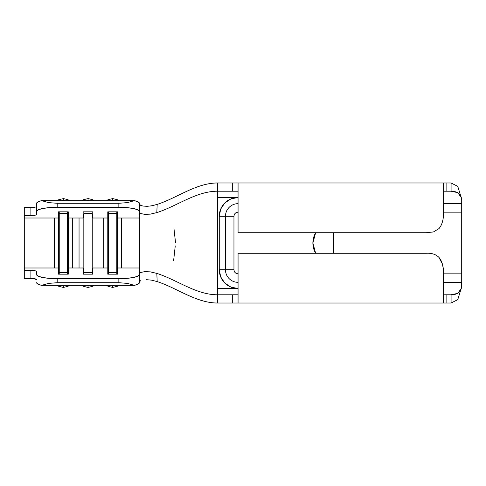 <?xml version="1.0" encoding="UTF-8"?>
<svg xmlns="http://www.w3.org/2000/svg" width="486" height="486" viewBox="0 0 486 486"><rect width="100%" height="100%" fill="white"/><g stroke="black" fill="none" stroke-linecap="round" stroke-linejoin="round"><path stroke-width="0.73" d="M88.021 287.39L88.021 285.452A7.399 7.254 0 0 1 86.721 285.343M86.721 200.657A7.399 7.254 180 0 1 88.021 200.548L88.021 198.561L88.021 200.548L89.333 200.657M112.685 287.39L112.685 285.452A7.399 7.254 0 0 1 111.385 285.343M111.385 200.657A7.399 7.254 180 0 1 112.685 200.548L112.685 198.561L112.685 200.548L113.997 200.657A7.399 7.254 180 0 0 112.685 200.548L111.367 200.657M63.356 287.39L63.356 285.452A7.399 7.254 0 0 1 62.056 285.343M62.056 200.657A7.399 7.254 180 0 1 63.356 200.548L63.356 198.561L63.356 200.548L64.668 200.657M24.3 221.142L24.3 207.528L30.879 207.528L30.879 215.59L30.879 207.528L24.3 207.528L24.3 215.59L30.879 215.59A5.753 1.124 0 0 0 36.632 214.466L36.632 203.288L36.632 211.349L38.2 209.812L42.653 208.506L49.323 207.631L57.19 207.328L126.718 207.631L133.383 208.506L137.842 209.812L139.403 211.349L139.403 218.007L117.594 218.007L139.403 218.007L139.403 282.712L139.403 273.727L139.403 274.651L137.842 276.188L133.383 277.494L126.718 278.369L57.19 278.672L49.323 278.369L42.653 277.494L38.2 276.188L36.632 274.651L36.632 271.534L36.195 271.103L33.078 270.495L24.3 270.41L24.3 267.993L58.448 267.993L58.448 274.165L68.265 274.165L68.265 267.993L83.112 267.993L83.112 274.165L92.929 274.165L92.929 267.993L107.777 267.993L107.777 274.165L117.594 274.165L117.594 267.993L139.403 267.993L117.594 267.993L117.594 211.835L107.777 211.835L107.777 267.993L92.929 267.993L92.929 218.007L107.777 218.007L92.929 218.007L92.929 211.835L83.112 211.835L83.112 267.993L68.265 267.993L68.265 218.007L83.112 218.007L68.265 218.007L68.265 211.835L58.448 211.835L58.448 267.993L24.3 267.993L24.3 218.007L58.448 218.007L24.3 218.007L24.3 215.59L33.078 215.505L36.195 214.897L36.632 214.466L36.632 211.349A20.552 4.022 0 0 1 57.19 207.328L57.19 203.294L118.851 203.294L118.851 207.328L57.19 207.328L57.19 203.294L48.63 202.607L41.632 200.657L134.409 200.657L127.405 202.607L118.851 203.294L57.19 203.294L48.63 202.607L41.632 200.657L37.92 201.884L36.632 203.288A20.552 4.022 180 0 1 41.632 200.657L134.409 200.657L127.405 202.607L118.851 203.294L118.851 207.328A20.552 4.022 0 0 1 139.403 211.349L139.403 203.288L138.115 201.884L134.409 200.657A20.552 4.022 180 0 1 139.403 203.288L139.403 204.169L140.819 205.457M139.403 282.712A20.552 4.022 0 0 1 134.409 285.343L127.405 283.393L118.851 282.706L118.851 278.672L118.851 282.706L127.405 283.393L134.409 285.343L138.115 284.116L139.403 282.712L139.403 274.651A20.552 4.022 180 0 1 118.851 278.672L57.19 278.672L57.19 282.706L118.851 282.706L57.19 282.706L48.63 283.393L41.632 285.343L134.409 285.343L41.632 285.343A20.552 4.022 0 0 1 36.632 282.712L37.92 284.116L41.632 285.343L48.63 283.393L57.19 282.706L57.19 278.672A20.552 4.022 180 0 1 36.632 274.651L36.632 271.534A5.753 1.124 180 0 0 30.879 270.41L24.3 270.41L24.3 278.472L33.078 278.557L36.632 279.596A5.753 1.124 0 0 0 30.879 278.472L30.879 270.41L30.879 278.472L24.3 278.472L24.3 264.858M461.7 273.831L461.7 212.169L443.615 212.169L461.7 212.169L461.7 282.336L461.7 273.831L443.615 273.831L461.7 273.831M219.271 216.282A18.796 18.796 0 0 1 238.067 197.48L238.067 203.664A12.612 12.612 0 0 0 225.455 216.282L219.271 216.282L219.271 269.718L220.699 276.917L219.271 269.718L219.271 216.282L220.699 209.083L219.271 216.282L233.954 216.282A4.113 4.113 0 0 1 238.067 212.169L236.494 212.479L235.157 213.372L234.27 214.709L233.954 216.282L233.954 269.718L234.27 271.291L235.157 272.628L236.494 273.521L238.067 273.831A4.113 4.113 0 0 1 233.954 269.718L225.455 269.718A12.612 12.612 0 0 0 238.067 282.336L238.067 288.52L230.874 287.086L224.775 283.01L230.874 287.086L238.067 288.52L217.515 288.52L217.515 191.205L217.515 197.48L238.067 197.48L230.874 198.914L224.775 202.99L220.699 209.083L224.775 202.99M314.448 250.867L312.887 243L314.448 235.133L315.633 232.721A20.552 20.552 0 0 0 315.639 253.279L314.448 250.867L312.887 243L314.448 235.133M333.439 232.721L333.439 253.279L333.439 232.721M150.63 206.003L157.178 204.412C177.372 197.808 196.295 182.979 217.515 182.979C196.295 182.979 177.372 197.808 157.178 204.412L156.814 212.613L150.362 214.132L144.67 214.362L140.782 213.542L139.403 212.273L139.403 203.288M234.513 303.021L217.515 303.021C196.295 303.021 177.372 288.192 157.178 281.588C177.372 288.192 196.295 303.021 217.515 303.021L217.515 191.205C196.192 191.205 177.147 206.107 156.814 212.613C177.147 206.107 196.192 191.205 217.515 191.205L217.515 182.979L234.513 182.979M140.825 280.544L139.403 281.831M30.879 207.528A5.753 1.124 180 0 0 36.632 206.404L36.189 206.836M92.127 272.427L83.908 272.427L83.908 274.165L83.112 267.993L83.112 274.165L92.929 274.165L92.929 267.993L92.127 274.165L92.127 272.427L83.908 272.427L83.908 213.573L92.127 213.573L92.127 272.427L92.127 213.573L92.929 218.007L92.929 267.993L92.127 272.427M83.112 218.007L83.908 213.573L83.908 272.427L83.112 267.993L83.112 211.835L92.929 211.835L92.929 218.007L92.127 213.573L83.908 213.573L83.112 218.007M83.908 211.835L83.908 213.573L83.908 211.835M92.127 211.835L92.127 213.573L92.127 211.835M96.987 218.007L96.987 267.993M79.048 267.993L79.048 218.007M86.702 285.343L89.333 285.343M86.702 200.657L88.021 200.548A7.399 7.254 180 0 1 89.315 200.657M67.463 272.427L59.243 272.427L59.243 274.165L58.448 267.993L58.448 274.165L68.265 274.165L68.265 267.993L67.463 274.165L67.463 272.427L59.243 272.427L59.243 213.573L67.463 213.573L67.463 272.427L67.463 213.573L68.265 218.007L68.265 267.993L67.463 272.427M58.448 218.007L59.243 213.573L59.243 272.427L58.448 267.993L58.448 211.835L68.265 211.835L68.265 218.007L67.463 213.573L59.243 213.573L58.448 218.007M59.243 211.835L59.243 213.573L59.243 211.835M67.463 211.835L67.463 213.573L67.463 211.835M116.798 272.427L108.572 272.427L108.572 274.165L107.777 267.993L107.777 274.165L117.594 274.165L117.594 267.993L116.798 274.165L116.798 272.427L108.572 272.427L108.572 213.573L116.798 213.573L116.798 272.427L116.798 213.573L117.594 218.007L117.594 267.993L116.798 272.427M107.777 218.007L108.572 213.573L108.572 272.427L107.777 267.993L107.777 211.835L117.594 211.835L117.594 218.007L116.798 213.573L108.572 213.573L107.777 218.007M108.572 211.835L108.572 213.573L108.572 211.835M116.798 211.835L116.798 213.573L116.798 211.835M72.323 218.007L72.323 267.993M54.383 267.993L54.383 218.007M62.038 285.343L64.668 285.343M62.038 200.657L63.356 200.548A7.399 7.254 180 0 1 64.65 200.657M121.652 218.007L121.652 267.993M103.718 267.993L103.718 218.007M111.367 285.343L113.997 285.343A7.399 7.254 0 0 1 112.685 285.452L112.685 287.439L108.044 286.297L106.568 285.343M63.356 198.61L58.709 199.703L57.233 200.657M64.65 285.343A7.399 7.254 0 0 1 63.356 285.452L63.356 287.439L58.709 286.297L57.233 285.343M112.685 198.61L108.044 199.703L106.568 200.657M88.021 198.61L83.379 199.703L81.897 200.657M89.315 285.343A7.399 7.254 0 0 1 88.021 285.452L88.021 287.439L83.379 286.297L81.897 285.343M140.333 205.226L143.012 206.058L147.094 206.325L151.954 205.778L157.178 204.412L156.814 212.613L150.362 214.132L144.67 214.362L140.782 213.542L139.403 212.273L139.403 218.007M139.403 245.539L139.403 273.727L140.782 272.458L144.67 271.638L150.368 271.868L156.814 273.387C177.147 279.893 196.192 294.795 217.515 294.795C196.192 294.795 177.147 279.893 156.814 273.387L157.178 281.588L151.589 280.155L146.45 279.669M220.699 276.917L224.775 283.01M238.067 253.279L426.271 253.279C431.647 252.957 435.869 254.324 438.943 257.38C442.029 260.97 443.584 266.45 443.615 273.825L443.615 303.021L238.067 303.021L238.067 253.279L238.067 303.021L443.615 303.021L443.317 268.746L442.424 264.171L438.943 257.38C435.857 254.312 431.635 252.945 426.271 253.279L238.067 253.279M443.615 294.795L446.859 294.795L446.859 303.021L443.615 303.021M444.49 294.795L451.081 294.795L451.081 303.021L451.081 294.795L446.859 294.795L446.859 303.021L451.081 303.021L444.49 303.021M217.515 294.795L217.515 288.52L217.515 294.795L232.314 294.795L232.314 303.021L217.515 303.021L217.515 294.795L234.513 294.795M443.615 182.979L443.615 212.175L443.615 182.979L238.067 182.979L238.067 232.721L426.271 232.721L433.427 231.95L426.271 232.721L238.067 232.721L238.067 182.979L446.859 182.979L446.859 191.205L443.615 191.205M444.49 182.979L451.081 182.979L451.081 191.205L446.859 191.205L451.081 191.205L451.081 182.979L446.859 182.979L446.859 191.205L444.49 191.205M234.513 191.205L217.515 191.205L217.515 182.979L232.314 182.979L232.314 191.205L217.515 191.205M236.494 273.521L235.157 272.628M234.27 271.291L233.954 269.718L233.954 216.282L225.455 216.282L225.455 269.718L219.271 269.718L225.455 269.718A12.612 12.612 0 0 0 238.067 282.336M461.7 203.664L461.7 212.169L461.7 203.664L443.615 203.664L461.7 203.664L461.7 200.281L461.7 203.664M451.081 191.205L457.776 192.669L461.208 197.48L461.7 200.281C461.445 194.351 457.903 191.326 451.081 191.205M461.196 197.425L457.751 186.351L451.081 182.979M238.067 197.48L217.515 197.48M433.427 231.95L438.943 228.62C442.029 225.091 443.584 219.611 443.615 212.175M443.615 282.336L461.7 282.336L461.208 288.52L457.776 293.331L451.081 294.795C457.903 294.674 461.445 291.649 461.7 285.719L461.7 282.336L443.615 282.336M451.081 303.021L457.751 299.649L461.196 288.575M461.7 274.238L461.7 282.056M217.515 288.52L238.067 288.52A18.796 18.796 0 0 1 219.271 269.718M238.067 203.664A12.612 12.612 0 0 0 225.455 216.282L225.455 269.718L233.954 269.718M175.252 245.91L173.611 260.678M173.933 228.238L175.574 243M139.403 273.727L140.782 272.458L144.67 271.638L150.368 271.868L156.814 273.387L157.178 281.588M238.067 303.021L232.314 303.021L232.314 294.795L238.067 294.795M238.067 191.205L232.314 191.205L232.314 182.979L238.067 182.979M315.639 232.721A20.552 20.552 0 0 0 312.887 243L315.639 232.721M312.887 243A20.552 20.552 0 0 0 315.639 253.279L312.887 243M63.356 198.561L67.997 199.703L69.474 200.657M63.356 287.439L67.997 286.297L69.474 285.343M112.685 198.561L117.326 199.703L118.803 200.657M112.685 287.439L117.326 286.297L118.803 285.343M88.021 198.561L92.662 199.703L94.138 200.657M88.021 287.439L92.662 286.297L94.138 285.343"/></g></svg>
